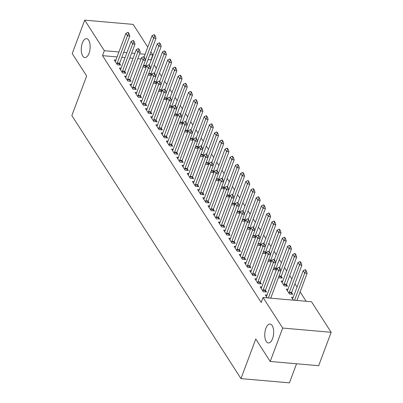 <?xml version="1.0" encoding="UTF-8"?>
<svg xmlns="http://www.w3.org/2000/svg" width="403" height="403" viewBox="0 0 403 403"><rect width="100%" height="100%" fill="white"/><g stroke="black" fill="none" stroke-linecap="round" stroke-linejoin="round"><path stroke-width="0.6" d="M265.874 328.314A9.496 4.398 95 0 1 270.04 324.042A9.496 4.398 95 0 1 273.43 329.165A9.496 4.398 95 0 1 272.544 338.686A9.496 4.398 95 0 1 268.383 342.958A9.496 4.398 95 0 1 264.988 337.83A9.496 4.398 95 0 1 265.874 328.314M82.373 42.93A9.496 4.398 95 0 1 86.534 38.658A9.496 4.398 95 0 1 89.924 43.786A9.496 4.398 95 0 1 89.043 53.302A9.496 4.398 95 0 1 84.877 57.574A9.496 4.398 95 0 1 81.487 52.445A9.496 4.398 95 0 1 82.373 42.93M306.174 301.288L300.134 291.893M297.036 287.067L294.925 283.793M291.822 278.967L289.717 275.687M286.614 270.861L284.508 267.587M281.405 262.761L279.294 259.482M276.191 254.656L274.085 251.381M270.982 246.555L268.877 243.276M265.773 238.45L263.663 235.176M260.565 230.35L258.454 227.07M255.351 222.244L253.245 218.97M250.142 214.144L248.036 210.865M244.933 206.039L242.823 202.764M239.72 197.938L237.614 194.659M234.511 189.833L232.405 186.559M229.302 181.733L227.191 178.453M224.093 173.628L221.982 170.353M218.879 165.527L216.774 162.248M213.671 157.422L211.565 154.148M208.462 149.322L206.351 146.042M203.248 141.216L201.142 137.942M198.039 133.116L195.934 129.837M192.83 125.011L190.72 121.736M187.622 116.91L185.511 113.631M182.408 108.805L180.302 105.526M177.199 100.705L175.093 97.425M171.99 92.599L169.88 89.32M166.777 84.499L164.671 81.22M161.568 76.394L159.462 73.114M156.359 68.293L154.248 65.014M151.15 60.188L150.954 59.886L152.802 54.939L149.876 54.682M311.509 301.751L331.15 332.299L282.694 328.057L263.053 297.51L311.509 301.751M282.694 328.057L270.206 361.466L318.662 365.702L331.15 332.299M296.563 363.768L289.425 382.85L240.974 378.608L71.85 115.59L86.65 76.001L72.218 53.554L84.711 20.15L133.161 24.392L147.79 47.136M150.888 51.962L152.802 54.939M287.969 289.278L286.311 289.132L289.44 293.999L292.714 294.281L291.641 292.613M261.779 286.986L260.121 286.84L263.25 291.701L266.524 291.989L265.451 290.321M281.218 276.408L282.291 278.075L279.017 277.793L278.604 277.143M251.356 270.781L249.699 270.635L252.827 275.496L256.101 275.783L255.028 274.116M270.801 260.202L271.426 261.179M271.189 261.814L268.6 261.587L268.181 260.937M240.934 254.575L239.281 254.429L242.405 259.29L245.679 259.577L244.606 257.91M260.378 243.996L261.008 244.974M260.771 245.608L258.177 245.382L257.764 244.732M230.516 238.369L228.859 238.223L231.987 243.085L235.261 243.372L234.188 241.704M249.961 227.791L250.585 228.768M250.349 229.403L247.759 229.176L247.341 228.526M220.093 222.164L218.441 222.018L221.564 226.879L224.839 227.166L223.766 225.499M239.538 211.585L240.163 212.562M239.926 213.197L237.337 212.965L236.919 212.321M209.676 205.958L208.019 205.812L211.147 210.673L214.421 210.96L213.348 209.293M229.116 195.379L229.745 196.357M229.509 196.991L226.914 196.76L226.501 196.115M199.253 189.753L197.601 189.606L200.724 194.468L203.999 194.755L202.926 193.087M218.698 179.174L219.323 180.151M219.086 180.781L216.497 180.554L216.079 179.909M188.836 173.547L187.178 173.401L190.307 178.262L193.581 178.549L192.508 176.882M208.275 162.968L208.905 163.945M208.668 164.575L206.074 164.348L205.661 163.704M178.413 157.341L176.761 157.195L179.884 162.056L183.158 162.344L182.085 160.676M197.858 146.763L198.483 147.74M198.246 148.369L195.656 148.143L195.238 147.498M167.991 141.136L166.338 140.99L169.467 145.851L172.736 146.138L171.663 144.47M187.435 130.557L188.065 131.534M187.828 132.164L185.234 131.937L184.821 131.292M157.573 124.93L155.916 124.784L159.044 129.645L162.318 129.932L161.245 128.265M177.018 114.351L177.642 115.329M177.406 115.958L174.816 115.732L174.398 115.087M147.15 108.724L145.498 108.578L148.621 113.439L151.896 113.727L150.823 112.059M166.595 98.146L167.22 99.123M166.983 99.753L164.394 99.526L163.981 98.881M136.733 92.519L135.076 92.373L138.204 97.234L141.478 97.521L140.405 95.854M156.173 81.94L156.802 82.917M156.566 83.547L153.971 83.32L153.558 82.675M126.31 76.313L124.658 76.167L127.781 81.028L131.056 81.315L129.983 79.648M145.755 65.734L146.38 66.712M146.143 67.341L143.554 67.115L143.136 66.47M115.893 60.107L114.235 59.961L117.364 64.823L120.638 65.11L119.565 63.442M150.954 59.886L148.022 59.629M141.02 59.019L137.791 58.737M133.04 58.319L129.811 58.037M125.061 57.619L121.832 57.337M117.082 56.924L102.503 55.644L261.204 302.462L263.053 297.51M121.102 68.208L119.444 68.067L122.572 72.928L125.847 73.215L124.774 71.543M150.964 73.84L151.593 74.812M151.357 75.447L148.762 75.22L148.349 74.575M131.524 84.413L129.867 84.272L132.995 89.134L136.264 89.421L135.191 87.748M161.386 90.045L162.011 91.018M161.774 91.652L159.185 91.426L158.767 90.781M141.942 100.619L140.289 100.478L143.413 105.339L146.687 105.626L145.614 103.954M171.804 106.251L172.434 107.223M172.197 107.858L169.603 107.631L169.189 106.986M152.364 116.825L150.707 116.684L153.835 121.545L157.11 121.832L156.037 120.165M182.227 122.457L182.851 123.429M182.614 124.064L180.025 123.837L179.607 123.192M162.782 133.03L161.129 132.889L164.253 137.75L167.527 138.038L166.454 136.37M192.644 138.662L193.274 139.634M193.037 140.269L190.443 140.043L190.03 139.398M173.204 149.236L171.547 149.095L174.675 153.956L177.95 154.243L176.877 152.576M203.067 154.868L203.691 155.84M203.455 156.475L200.865 156.248L200.452 155.603M183.622 165.442L181.97 165.301L185.093 170.162L188.367 170.449L187.294 168.781M213.489 171.074L214.114 172.046M213.877 172.68L211.288 172.454L210.87 171.809M194.044 181.652L192.387 181.506L195.515 186.367L198.79 186.654L197.717 184.987M223.907 187.279L224.536 188.251M224.3 188.886L221.705 188.659L221.292 188.015M204.462 197.858L202.81 197.712L205.933 202.573L209.207 202.86L208.134 201.193M234.329 203.485L234.954 204.457M234.717 205.092L232.128 204.865L231.71 204.22M214.885 214.064L213.227 213.917L216.356 218.779L219.63 219.066L218.557 217.398M244.747 219.69L245.377 220.663M245.14 221.297L242.546 221.071L242.132 220.426M225.307 230.269L223.65 230.123L226.778 234.984L230.053 235.271L228.98 233.604M255.17 235.896L255.794 236.868M255.557 237.503L252.968 237.276L252.55 236.632M235.725 246.475L234.072 246.329L237.196 251.19L240.47 251.477L239.397 249.81M265.587 252.102L266.217 253.074M265.98 253.709L263.386 253.482L262.973 252.837M246.147 262.68L244.49 262.534L247.618 267.396L250.893 267.683L249.82 266.015M276.01 268.307L276.634 269.28M276.398 269.914L273.808 269.688L273.39 269.043M256.565 278.886L254.913 278.74L258.036 283.601L261.31 283.888L260.237 282.221M282.76 281.178L281.103 281.032L284.231 285.893L287.5 286.18L286.432 284.513M266.988 295.092L265.33 294.946L267.214 297.877M293.177 297.384L291.525 297.238L293.409 300.17M102.503 55.644L104.352 50.697L84.711 20.15M270.206 361.466L255.774 339.019L240.974 378.608M145.12 54.269L139.639 53.785M134.889 53.372L131.66 53.09M126.91 52.672L123.681 52.39M118.93 51.972L104.352 50.697M128.648 33.656L129.041 33.691L128.26 32.477L127.867 32.442L128.648 33.656L127.454 35.786L129.811 35.993L119.636 63.211A1.481 0.685 -85 0 0 119.52 63.624L119.248 64.989M115.198 61.463L115.55 60.908A1.481 0.685 -85 0 0 115.716 60.576L125.892 33.353L127.454 35.786L117.278 63.004A1.481 0.685 -85 0 0 117.162 63.417L116.996 64.258M127.867 32.442L125.892 33.353M129.811 35.993L129.041 33.691M145.443 67.281L145.71 65.916A1.481 0.685 95 0 1 145.826 65.503L156.006 38.285L153.649 38.078L152.082 35.65L144.073 57.07M155.231 35.983L154.45 34.769L154.057 34.734L154.838 35.948L155.231 35.983L156.006 38.285M145.392 60.153L153.649 38.078L154.838 35.948M143.186 66.55L143.282 66.092M152.082 35.65L154.057 34.734M133.856 41.761L134.249 41.796L133.469 40.577L133.076 40.542L133.856 41.761L132.668 43.892L135.025 44.098L124.844 71.316A1.481 0.685 -85 0 0 124.734 71.729L124.462 73.094M120.411 69.563L120.764 69.014A1.481 0.685 -85 0 0 120.925 68.676L131.101 41.459L132.668 43.892L122.492 71.109A1.481 0.685 -85 0 0 122.376 71.522L122.21 72.359M133.076 40.542L131.101 41.459M135.025 44.098L134.249 41.796M139.07 49.861L139.463 49.896L138.682 48.682L138.289 48.647L139.07 49.861L137.876 51.992L140.234 52.199L130.058 79.416A1.481 0.685 -85 0 0 129.942 79.829L129.67 81.194M125.62 77.668L125.973 77.119A1.481 0.685 -85 0 0 126.139 76.782L136.315 49.564L137.876 51.992L127.701 79.21A1.481 0.685 -85 0 0 127.585 79.623L127.419 80.464M138.289 48.647L136.315 49.564M140.234 52.199L139.463 49.896M150.651 75.386L150.924 74.021A1.481 0.685 95 0 1 151.039 73.608L161.215 46.39L158.858 46.184L157.296 43.751L149.286 65.175M160.444 44.088L159.664 42.869L159.271 42.839L160.051 44.053L160.444 44.088L161.215 46.39M150.606 68.258L158.858 46.184L160.051 44.053M148.4 74.651L148.49 74.192M157.296 43.751L159.271 42.839M155.86 83.486L156.132 82.121A1.481 0.685 95 0 1 156.248 81.708L166.424 54.491L164.066 54.284L162.505 51.856L154.495 73.275M165.653 52.188L164.872 50.974L164.479 50.939L165.26 52.153L165.653 52.188L166.424 54.491M155.815 76.358L164.066 54.284L165.26 52.153M153.608 82.756L153.699 82.298M162.505 51.856L164.479 50.939M144.279 57.967L144.672 58.002L143.891 56.783L143.498 56.747L144.279 57.967L143.085 60.097L145.443 60.304L135.267 87.522A1.481 0.685 -85 0 0 135.151 87.935L134.879 89.3M130.829 85.768L131.182 85.219A1.481 0.685 -85 0 0 131.348 84.882L141.524 57.664L143.085 60.097L132.909 87.315A1.481 0.685 -85 0 0 132.794 87.728L132.627 88.564M143.498 56.747L141.524 57.664M145.443 60.304L144.672 58.002M149.488 66.067L149.881 66.102L149.1 64.888L148.707 64.853L149.488 66.067L148.299 68.198L150.651 68.404L140.476 95.622A1.481 0.685 -85 0 0 140.36 96.035L140.093 97.4M136.038 93.874L136.39 93.325A1.481 0.685 -85 0 0 136.557 92.987L146.732 65.77L148.299 68.198L138.118 95.415A1.481 0.685 -85 0 0 138.002 95.828L137.836 96.67M148.707 64.853L146.732 65.77M150.651 68.404L149.881 66.102M161.069 91.592L161.341 90.227A1.481 0.685 95 0 1 161.457 89.814L171.633 62.596L169.275 62.389L167.713 59.956L159.704 81.381M170.862 60.294L170.081 59.075L169.688 59.045L170.469 60.259L170.862 60.294L171.633 62.596M161.024 84.464L169.275 62.389L170.469 60.259M158.817 90.856L158.908 90.398M167.713 59.956L169.688 59.045M166.283 99.692L166.555 98.327A1.481 0.685 95 0 1 166.671 97.914L176.846 70.696L174.489 70.49L172.922 68.062L164.918 89.481M176.076 68.394L175.29 67.18L174.897 67.145L175.683 68.359L176.076 68.394L176.846 70.696M166.232 92.564L174.489 70.49L175.683 68.359M164.031 98.962L164.122 98.503M172.922 68.062L174.897 67.145M154.702 74.172L155.095 74.207L154.309 72.988L153.916 72.953L154.702 74.172L153.508 76.303L155.865 76.51L145.69 103.727A1.481 0.685 -85 0 0 145.574 104.14L145.302 105.505M141.251 101.974L141.604 101.425A1.481 0.685 -85 0 0 141.765 101.088L151.946 73.87L153.508 76.303L143.332 103.521A1.481 0.685 -85 0 0 143.216 103.934L143.05 104.77M153.916 72.953L151.946 73.87M155.865 76.51L155.095 74.207M171.492 107.797L171.764 106.432A1.481 0.685 95 0 1 171.88 106.019L182.055 78.802L179.698 78.595L178.136 76.162L170.126 97.586M181.285 76.499L180.504 75.28L180.111 75.25L180.892 76.464L181.285 76.499L182.055 78.802M171.446 100.669L179.698 78.595L180.892 76.464M169.24 107.062L169.331 106.604M178.136 76.162L180.111 75.25M159.91 82.272L160.303 82.308L159.523 81.094L159.13 81.058L159.91 82.272L158.717 84.403L161.074 84.61L150.898 111.827A1.481 0.685 -85 0 0 150.782 112.241L150.51 113.606M146.46 110.079L146.813 109.53A1.481 0.685 -85 0 0 146.979 109.193L157.155 81.975L158.717 84.403L148.541 111.621A1.481 0.685 -85 0 0 148.425 112.034L148.259 112.875M159.13 81.058L157.155 81.975M161.074 84.61L160.303 82.308M176.7 115.898L176.972 114.533A1.481 0.685 95 0 1 177.088 114.12L187.264 86.902L184.906 86.695L183.345 84.267L175.335 105.687M186.493 84.6L185.712 83.386L185.32 83.35L186.1 84.565L186.493 84.6L187.264 86.902M176.655 108.77L184.906 86.695L186.1 84.565M174.449 115.167L174.539 114.709M183.345 84.267L185.32 83.35M165.119 90.378L165.512 90.413L164.731 89.194L164.338 89.159L165.119 90.378L163.925 92.509L166.283 92.715L156.107 119.933A1.481 0.685 -85 0 0 155.991 120.346L155.719 121.711M151.669 118.18L152.022 117.631A1.481 0.685 -85 0 0 152.188 117.293L162.364 90.076L163.925 92.509L153.75 119.726A1.481 0.685 -85 0 0 153.634 120.139L153.467 120.976M164.338 89.159L162.364 90.076M166.283 92.715L165.512 90.413M181.914 124.003L182.181 122.638A1.481 0.685 95 0 1 182.297 122.225L192.478 95.007L190.12 94.801L188.554 92.368L180.544 113.792M191.702 92.705L190.921 91.486L190.528 91.456L191.309 92.67L191.702 92.705L192.478 95.007M181.864 116.875L190.12 94.801L191.309 92.67M179.657 123.268L179.753 122.809M188.554 92.368L190.528 91.456M170.328 98.478L170.721 98.513L169.94 97.299L169.547 97.264L170.328 98.478L169.139 100.609L171.497 100.815L161.316 128.033A1.481 0.685 -85 0 0 161.2 128.446L160.933 129.811M156.883 126.285L157.235 125.736A1.481 0.685 -85 0 0 157.397 125.398L167.572 98.181L169.139 100.609L158.963 127.827A1.481 0.685 -85 0 0 158.847 128.24L158.681 129.081M169.547 97.264L167.572 98.181M171.497 100.815L170.721 98.513M187.123 132.103L187.395 130.738A1.481 0.685 95 0 1 187.511 130.325L197.687 103.108L195.329 102.901L193.767 100.473L185.758 121.892M196.916 100.805L196.135 99.591L195.742 99.556L196.523 100.77L196.916 100.805L197.687 103.108M187.078 124.975L195.329 102.901L196.523 100.77M184.871 131.373L184.962 130.915M193.767 100.473L195.742 99.556M175.542 106.583L175.935 106.619L175.154 105.4L174.761 105.369L175.542 106.583L174.348 108.714L176.705 108.921L166.53 136.138A1.481 0.685 -85 0 0 166.414 136.552L166.142 137.917M162.092 134.385L162.444 133.836A1.481 0.685 -85 0 0 162.611 133.499L172.786 106.281L174.348 108.714L164.172 135.932A1.481 0.685 -85 0 0 164.056 136.345L163.89 137.181M174.761 105.369L172.786 106.281M176.705 108.921L175.935 106.619M192.332 140.209L192.604 138.844A1.481 0.685 95 0 1 192.72 138.431L202.895 111.213L200.538 111.006L198.976 108.573L190.967 129.998M202.125 108.911L201.344 107.692L200.951 107.661L201.732 108.875L202.125 108.911L202.895 111.213M192.286 133.081L200.538 111.006L201.732 108.875M190.08 139.473L190.171 139.015M198.976 108.573L200.951 107.661M180.751 114.684L181.143 114.719L180.363 113.505L179.97 113.47L180.751 114.684L179.557 116.815L181.914 117.021L171.738 144.239A1.481 0.685 -85 0 0 171.623 144.652L171.351 146.017M167.3 142.491L167.653 141.942A1.481 0.685 -85 0 0 167.819 141.604L177.995 114.387L179.557 116.815L169.381 144.032A1.481 0.685 -85 0 0 169.265 144.445L169.099 145.287M179.97 113.47L177.995 114.387M181.914 117.021L181.143 114.719M197.541 148.309L197.813 146.944A1.481 0.685 95 0 1 197.928 146.531L208.104 119.313L205.747 119.107L204.185 116.679L196.175 138.098M207.333 117.011L206.553 115.797L206.16 115.762L206.941 116.976L207.333 117.011L208.104 119.313M197.495 141.181L205.747 119.107L206.941 116.976M195.289 147.579L195.379 147.12M204.185 116.679L206.16 115.762M185.959 122.789L186.352 122.824L185.571 121.605L185.179 121.575L185.959 122.789L184.77 124.92L187.123 125.126L176.947 152.344A1.481 0.685 -85 0 0 176.831 152.757L176.564 154.122M172.509 150.591L172.862 150.042A1.481 0.685 -85 0 0 173.028 149.704L183.204 122.487L184.77 124.92L174.59 152.138A1.481 0.685 -85 0 0 174.474 152.551L174.308 153.387M185.179 121.575L183.204 122.487M187.123 125.126L186.352 122.824M202.754 156.414L203.026 155.049A1.481 0.685 95 0 1 203.142 154.636L213.318 127.419L210.96 127.212L209.394 124.779L201.389 146.203M212.547 125.116L211.761 123.897L211.368 123.867L212.154 125.081L212.547 125.116L213.318 127.419M202.704 149.286L210.96 127.212L212.154 125.081M200.503 155.679L200.593 155.22M209.394 124.779L211.368 123.867M191.173 130.889L191.566 130.925L190.78 129.711L190.387 129.675L191.173 130.889L189.979 133.02L192.337 133.227L182.161 160.444A1.481 0.685 -85 0 0 182.045 160.857L181.773 162.223M177.723 158.696L178.076 158.147A1.481 0.685 -85 0 0 178.237 157.81L188.418 130.592L189.979 133.02L179.803 160.238A1.481 0.685 -85 0 0 179.688 160.651L179.521 161.492M190.387 129.675L188.418 130.592M192.337 133.227L191.566 130.925M207.963 164.515L208.235 163.15A1.481 0.685 95 0 1 208.351 162.736L218.527 135.519L216.169 135.312L214.608 132.884L206.598 154.304M217.756 133.217L216.975 132.003L216.582 131.967L217.363 133.181L217.756 133.217L218.527 135.519M207.918 157.387L216.169 135.312L217.363 133.181M205.711 163.784L205.802 163.326M214.608 132.884L216.582 131.967M196.382 138.995L196.775 139.03L195.994 137.811L195.601 137.781L196.382 138.995L195.188 141.126L197.546 141.332L187.37 168.55A1.481 0.685 -85 0 0 187.254 168.963L186.982 170.328M182.932 166.797L183.284 166.248A1.481 0.685 -85 0 0 183.451 165.91L193.626 138.692L195.188 141.126L185.012 168.343A1.481 0.685 -85 0 0 184.896 168.756L184.73 169.592M195.601 137.781L193.626 138.692M197.546 141.332L196.775 139.03M213.172 172.62L213.444 171.255A1.481 0.685 95 0 1 213.56 170.842L223.736 143.624L221.378 143.418L219.816 140.985L211.807 162.409M222.965 141.322L222.184 140.103L221.791 140.073L222.572 141.287L222.965 141.322L223.736 143.624M213.127 165.492L221.378 143.418L222.572 141.287M210.92 171.885L211.011 171.426M219.816 140.985L221.791 140.073M201.591 147.095L201.984 147.13L201.203 145.916L200.81 145.881L201.591 147.095L200.397 149.226L202.754 149.432L192.579 176.65A1.481 0.685 -85 0 0 192.463 177.063L192.191 178.428M188.141 174.902L188.493 174.353A1.481 0.685 -85 0 0 188.659 174.015L198.835 146.798L200.397 149.226L190.221 176.443A1.481 0.685 -85 0 0 190.105 176.857L189.939 177.698M200.81 145.881L198.835 146.798M202.754 149.432L201.984 147.13M218.386 180.72L218.653 179.355A1.481 0.685 95 0 1 218.769 178.942L228.949 151.724L226.592 151.518L225.025 149.09L217.016 170.509M228.174 149.422L227.393 148.208L227 148.173L227.781 149.387L228.174 149.422L228.949 151.724M218.335 173.592L226.592 151.518L227.781 149.387M216.129 179.99L216.225 179.531M225.025 149.09L227 148.173M206.799 155.2L207.192 155.236L206.412 154.017L206.019 153.986L206.799 155.2L205.611 157.331L207.968 157.538L197.787 184.755A1.481 0.685 -85 0 0 197.672 185.168L197.405 186.534M193.354 183.002L193.707 182.453A1.481 0.685 -85 0 0 193.868 182.116L204.044 154.898L205.611 157.331L195.435 184.549A1.481 0.685 -85 0 0 195.319 184.962L195.153 185.798M206.019 153.986L204.044 154.898M207.968 157.538L207.192 155.236M223.594 188.826L223.867 187.46A1.481 0.685 95 0 1 223.982 187.047L234.158 159.83L231.801 159.623L230.239 157.19L222.229 178.615M233.387 157.528L232.607 156.309L232.214 156.278L232.994 157.492L233.387 157.528L234.158 159.83M223.549 181.698L231.801 159.623L232.994 157.492M221.343 188.09L221.433 187.632M230.239 157.19L232.214 156.278M212.013 163.301L212.406 163.336L211.625 162.122L211.232 162.087L212.013 163.301L210.819 165.431L213.177 165.638L203.001 192.856A1.481 0.685 -85 0 0 202.885 193.269L202.613 194.634M198.563 191.108L198.916 190.559A1.481 0.685 -85 0 0 199.082 190.221L209.258 163.003L210.819 165.431L200.644 192.649A1.481 0.685 -85 0 0 200.528 193.062L200.362 193.903M211.232 162.087L209.258 163.003M213.177 165.638L212.406 163.336M228.803 196.926L229.075 195.561A1.481 0.685 95 0 1 229.191 195.148L239.367 167.93L237.009 167.724L235.448 165.295L227.438 186.715M238.596 165.628L237.815 164.414L237.422 164.379L238.203 165.593L238.596 165.628L239.367 167.93M228.758 189.798L237.009 167.724L238.203 165.593M226.551 196.196L226.642 195.737M235.448 165.295L237.422 164.379M217.222 171.406L217.615 171.441L216.834 170.222L216.441 170.192L217.222 171.406L216.028 173.537L218.386 173.743L208.21 200.961A1.481 0.685 -85 0 0 208.094 201.374L207.822 202.739M203.772 199.208L204.125 198.659A1.481 0.685 -85 0 0 204.291 198.321L214.467 171.104L216.028 173.537L205.852 200.754A1.481 0.685 -85 0 0 205.737 201.168L205.57 202.004M216.441 170.192L214.467 171.104M218.386 173.743L217.615 171.441M234.012 205.031L234.284 203.666A1.481 0.685 95 0 1 234.4 203.253L244.576 176.035L242.218 175.829L240.656 173.396L232.647 194.82M243.805 173.733L243.024 172.519L242.631 172.484L243.412 173.698L243.805 173.733L244.576 176.035M233.967 197.903L242.218 175.829L243.412 173.698M231.76 204.296L231.851 203.837M240.656 173.396L242.631 172.484M222.431 179.506L222.824 179.542L222.043 178.328L221.65 178.292L222.431 179.506L221.242 181.637L223.594 181.844L213.419 209.061A1.481 0.685 -85 0 0 213.303 209.474L213.036 210.84M208.981 207.313L209.333 206.764A1.481 0.685 -85 0 0 209.5 206.427L219.675 179.209L221.242 181.637L211.061 208.855A1.481 0.685 -85 0 0 210.945 209.268L210.779 210.109M221.65 178.292L219.675 179.209M223.594 181.844L222.824 179.542M239.226 213.132L239.498 211.766A1.481 0.685 95 0 1 239.614 211.353L249.789 184.136L247.432 183.929L245.865 181.501L237.861 202.921M249.019 181.834L248.233 180.62L247.84 180.584L248.626 181.798L249.019 181.834L249.789 184.136M239.175 206.004L247.432 183.929L248.626 181.798M236.974 212.401L237.065 211.943M245.865 181.501L247.84 180.584M227.645 187.612L228.038 187.647L227.252 186.428L226.859 186.398L227.645 187.612L226.451 189.742L228.808 189.949L218.633 217.167A1.481 0.685 -85 0 0 218.517 217.58L218.245 218.945M214.195 215.414L214.547 214.864A1.481 0.685 -85 0 0 214.708 214.527L224.889 187.309L226.451 189.742L216.275 216.96A1.481 0.685 -85 0 0 216.159 217.373L215.993 218.209M226.859 186.398L224.889 187.309M228.808 189.949L228.038 187.647M244.435 221.237L244.707 219.872A1.481 0.685 95 0 1 244.823 219.459L254.998 192.241L252.641 192.035L251.079 189.601L243.069 211.026M254.228 189.939L253.447 188.725L253.054 188.69L253.835 189.904L254.228 189.939L254.998 192.241M244.389 214.109L252.641 192.035L253.835 189.904M242.183 220.501L242.274 220.043M251.079 189.601L253.054 188.69M232.853 195.712L233.246 195.747L232.466 194.533L232.073 194.498L232.853 195.712L231.66 197.843L234.017 198.049L223.841 225.267A1.481 0.685 -85 0 0 223.725 225.68L223.453 227.045M219.403 223.519L219.756 222.97A1.481 0.685 -85 0 0 219.922 222.632L230.098 195.415L231.66 197.843L221.484 225.06A1.481 0.685 -85 0 0 221.368 225.473L221.202 226.315M232.073 194.498L230.098 195.415M234.017 198.049L233.246 195.747M249.643 229.337L249.915 227.972A1.481 0.685 95 0 1 250.031 227.559L260.207 200.341L257.849 200.135L256.288 197.707L248.278 219.126M259.436 198.039L258.655 196.825L258.263 196.79L259.043 198.004L259.436 198.039L260.207 200.341M249.598 222.209L257.849 200.135L259.043 198.004M247.392 228.607L247.482 228.148M256.288 197.707L258.263 196.79M238.062 203.817L238.455 203.853L237.674 202.633L237.281 202.603L238.062 203.817L236.868 205.948L239.226 206.155L229.05 233.372A1.481 0.685 -85 0 0 228.934 233.785L228.662 235.151M224.612 231.619L224.965 231.07A1.481 0.685 -85 0 0 225.131 230.733L235.307 203.515L236.868 205.948L226.693 233.166A1.481 0.685 -85 0 0 226.577 233.579L226.41 234.415M237.281 202.603L235.307 203.515M239.226 206.155L238.455 203.853M254.857 237.443L255.124 236.077A1.481 0.685 95 0 1 255.24 235.664L265.421 208.447L263.063 208.24L261.497 205.807L253.487 227.232M264.645 206.145L263.864 204.931L263.471 204.895L264.252 206.109L264.645 206.145L265.421 208.447M254.807 230.315L263.063 208.24L264.252 206.109M252.6 236.707L252.691 236.249M261.497 205.807L263.471 204.895M243.271 211.918L243.664 211.953L242.883 210.739L242.49 210.704L243.271 211.918L242.082 214.048L244.44 214.255L234.259 241.473A1.481 0.685 -85 0 0 234.143 241.886L233.876 243.251M229.826 239.725L230.178 239.175A1.481 0.685 -85 0 0 230.34 238.838L240.515 211.62L242.082 214.048L231.906 241.266A1.481 0.685 -85 0 0 231.79 241.679L231.619 242.52M242.49 210.704L240.515 211.62M244.44 214.255L243.664 211.953M260.066 245.543L260.338 244.178A1.481 0.685 95 0 1 260.454 243.765L270.63 216.547L268.272 216.34L266.71 213.912L258.701 235.332M269.859 214.245L269.073 213.031L268.685 212.996L269.466 214.215L269.859 214.245L270.63 216.547M260.021 238.415L268.272 216.34L269.466 214.215M257.814 244.812L257.905 244.354M266.71 213.912L268.685 212.996M248.485 220.023L248.878 220.058L248.097 218.839L247.704 218.809L248.485 220.023L247.291 222.154L249.648 222.36L239.473 249.578A1.481 0.685 -85 0 0 239.357 249.991L239.085 251.356M235.035 247.825L235.387 247.276A1.481 0.685 -85 0 0 235.554 246.938L245.729 219.721L247.291 222.154L237.115 249.371A1.481 0.685 -85 0 0 236.999 249.784L236.833 250.621M247.704 218.809L245.729 219.721M249.648 222.36L248.878 220.058M265.275 253.648L265.547 252.283A1.481 0.685 95 0 1 265.663 251.87L275.838 224.652L273.481 224.446L271.919 222.013L263.91 243.437M275.068 222.35L274.287 221.136L273.894 221.101L274.675 222.315L275.068 222.35L275.838 224.652M265.229 246.52L273.481 224.446L274.675 222.315M263.023 252.913L263.114 252.454M271.919 222.013L273.894 221.101M253.694 228.123L254.086 228.158L253.306 226.944L252.913 226.909L253.694 228.123L252.5 230.254L254.857 230.461L244.681 257.678A1.481 0.685 -85 0 0 244.566 258.091L244.294 259.456M240.243 255.93L240.596 255.381A1.481 0.685 -85 0 0 240.762 255.044L250.938 227.826L252.5 230.254L242.324 257.472A1.481 0.685 -85 0 0 242.208 257.885L242.042 258.726M252.913 226.909L250.938 227.826M254.857 230.461L254.086 228.158M270.484 261.749L270.756 260.383A1.481 0.685 95 0 1 270.871 259.97L281.047 232.753L278.69 232.546L277.128 230.118L269.118 251.537M280.276 230.451L279.496 229.236L279.103 229.201L279.884 230.42L280.276 230.451L281.047 232.753M270.438 254.62L278.69 232.546L279.884 230.42M268.232 261.018L268.322 260.56M277.128 230.118L279.103 229.201M258.902 236.229L259.295 236.264L258.514 235.045L258.122 235.014L258.902 236.229L257.713 238.359L260.066 238.566L249.89 265.784A1.481 0.685 -85 0 0 249.774 266.197L249.507 267.562M245.452 264.03L245.805 263.481A1.481 0.685 -85 0 0 245.971 263.144L256.147 235.926L257.713 238.359L247.533 265.577A1.481 0.685 -85 0 0 247.417 265.99L247.251 266.826M258.122 235.014L256.147 235.926M260.066 238.566L259.295 236.264M275.697 269.854L275.969 268.489A1.481 0.685 95 0 1 276.085 268.076L286.261 240.858L283.903 240.651L282.337 238.218L274.332 259.643M285.485 238.556L284.704 237.342L284.311 237.307L285.097 238.521L285.485 238.556L286.261 240.858M275.647 262.726L283.903 240.651L285.097 238.521M273.446 269.118L273.536 268.66M282.337 238.218L284.311 237.307M264.116 244.329L264.509 244.364L263.723 243.15L263.33 243.115L264.116 244.329L262.922 246.46L265.28 246.666L255.104 273.884A1.481 0.685 -85 0 0 254.988 274.297L254.716 275.662M250.666 272.136L251.019 271.587A1.481 0.685 -85 0 0 251.18 271.249L261.361 244.032L262.922 246.46L252.746 273.677A1.481 0.685 -85 0 0 252.631 274.09L252.464 274.932M263.33 243.115L261.361 244.032M265.28 246.666L264.509 244.364M280.906 277.954L281.178 276.589A1.481 0.685 95 0 1 281.294 276.181L291.47 248.958L289.112 248.752L287.551 246.324L279.541 267.743M290.699 246.656L289.918 245.442L289.525 245.407L290.306 246.626L290.699 246.656L291.47 248.958M280.861 270.826L289.112 248.752L290.306 246.626M278.654 277.224L278.745 276.765M287.551 246.324L289.525 245.407M269.325 252.434L269.718 252.469L268.937 251.255L268.544 251.22L269.325 252.434L268.131 254.565L270.489 254.772L260.313 281.989A1.481 0.685 -85 0 0 260.197 282.402L259.925 283.767M255.875 280.236L256.227 279.687A1.481 0.685 -85 0 0 256.394 279.35L266.569 252.132L268.131 254.565L257.955 281.783A1.481 0.685 -85 0 0 257.839 282.196L257.673 283.032M268.544 251.22L266.569 252.132M270.489 254.772L269.718 252.469M286.115 286.059L286.387 284.694A1.481 0.685 95 0 1 286.503 284.281L296.679 257.064L294.321 256.857L292.759 254.424L282.584 281.647A1.481 0.685 95 0 1 282.417 281.979L282.065 282.528M295.908 254.761L295.127 253.547L294.734 253.512L295.515 254.726L295.908 254.761L296.679 257.064M283.863 285.324L284.029 284.488A1.481 0.685 95 0 1 284.145 284.075L294.321 256.857L295.515 254.726M292.759 254.424L294.734 253.512M274.534 260.534L274.927 260.57L274.146 259.356L273.753 259.32L274.534 260.534L273.34 262.665L275.697 262.872L265.522 290.089A1.481 0.685 -85 0 0 265.406 290.503L265.134 291.868M261.084 288.341L261.436 287.792A1.481 0.685 -85 0 0 261.602 287.455L271.778 260.237L273.34 262.665L263.164 289.883A1.481 0.685 -85 0 0 263.048 290.296L262.882 291.137M273.753 259.32L271.778 260.237M275.697 262.872L274.927 260.57M291.329 294.16L291.596 292.8A1.481 0.685 95 0 1 291.712 292.387L301.892 265.164L299.535 264.957L297.968 262.529L287.792 289.747A1.481 0.685 95 0 1 287.626 290.084L287.279 290.634M301.117 262.862L300.336 261.648L299.943 261.612L300.724 262.832L301.117 262.862L301.892 265.164M289.072 293.429L289.238 292.593A1.481 0.685 95 0 1 289.354 292.18L299.535 264.957L300.724 262.832M297.968 262.529L299.943 261.612M279.742 268.64L280.135 268.675L279.355 267.461L278.962 267.426L279.742 268.64L278.554 270.771L280.911 270.977L270.735 298.185M266.297 296.442L266.65 295.893A1.481 0.685 -85 0 0 266.811 295.555L276.987 268.338L278.554 270.771L268.378 297.978M278.962 267.426L276.987 268.338M280.911 270.977L280.135 268.675M296.925 300.477L307.101 273.269L304.744 273.063L303.182 270.63L293.001 297.852A1.481 0.685 95 0 1 292.84 298.185L292.487 298.734M306.33 270.967L305.545 269.753L305.152 269.718L305.937 270.932L306.33 270.967L307.101 273.269M294.573 300.27L304.744 273.063L305.937 270.932M303.182 270.63L305.152 269.718M117.162 63.417L119.52 63.624M117.278 63.004L119.636 63.211M145.826 65.503L143.574 65.306M145.71 65.916L143.418 65.714M122.376 71.522L124.734 71.729M122.492 71.109L124.844 71.316M127.585 79.623L129.942 79.829M127.701 79.21L130.058 79.416M151.039 73.608L148.783 73.411M150.924 74.021L148.631 73.82M156.248 81.708L153.991 81.512M156.132 82.121L153.84 81.92M132.794 87.728L135.151 87.935M132.909 87.315L135.267 87.522M138.002 95.828L140.36 96.035M138.118 95.415L140.476 95.622M161.457 89.814L159.205 89.617M161.341 90.227L159.049 90.025M166.671 97.914L164.414 97.717M166.555 98.327L164.258 98.125M143.216 103.934L145.574 104.14M143.332 103.521L145.69 103.727M171.88 106.019L169.623 105.823M171.764 106.432L169.472 106.231M148.425 112.034L150.782 112.241M148.541 111.621L150.898 111.827M177.088 114.12L174.831 113.923M176.972 114.533L174.68 114.331M153.634 120.139L155.991 120.346M153.75 119.726L156.107 119.933M182.297 122.225L180.045 122.028M182.181 122.638L179.889 122.436M158.847 128.24L161.2 128.446M158.963 127.827L161.316 128.033M187.511 130.325L185.254 130.129M187.395 130.738L185.103 130.537M164.056 136.345L166.414 136.552M164.172 135.932L166.53 136.138M192.72 138.431L190.463 138.234M192.604 138.844L190.312 138.642M169.265 144.445L171.623 144.652M169.381 144.032L171.738 144.239M197.928 146.531L195.677 146.334M197.813 146.944L195.52 146.747M174.474 152.551L176.831 152.757M174.59 152.138L176.947 152.344M203.142 154.636L200.885 154.44M203.026 155.049L200.729 154.848M179.688 160.651L182.045 160.857M179.803 160.238L182.161 160.444M208.351 162.736L206.094 162.54M208.235 163.15L205.943 162.953M184.896 168.756L187.254 168.963M185.012 168.343L187.37 168.55M213.56 170.842L211.303 170.645M213.444 171.255L211.152 171.053M190.105 176.857L192.463 177.063M190.221 176.443L192.579 176.65M218.769 178.942L216.517 178.746M218.653 179.355L216.361 179.159M195.319 184.962L197.672 185.168M195.435 184.549L197.787 184.755M223.982 187.047L221.726 186.851M223.867 187.46L221.574 187.259M200.528 193.062L202.885 193.269M200.644 192.649L203.001 192.856M229.191 195.148L226.934 194.951M229.075 195.561L226.783 195.364M205.737 201.168L208.094 201.374M205.852 200.754L208.21 200.961M234.4 203.253L232.148 203.057M234.284 203.666L231.992 203.465M210.945 209.268L213.303 209.474M211.061 208.855L213.419 209.061M239.614 211.353L237.357 211.157M239.498 211.766L237.201 211.57M216.159 217.373L218.517 217.58M216.275 216.96L218.633 217.167M244.823 219.459L242.566 219.262M244.707 219.872L242.415 219.67M221.368 225.473L223.725 225.68M221.484 225.06L223.841 225.267M250.031 227.559L247.774 227.363M249.915 227.972L247.623 227.776M226.577 233.579L228.934 233.785M226.693 233.166L229.05 233.372M255.24 235.664L252.988 235.468M255.124 236.077L252.832 235.876M231.79 241.679L234.143 241.886M231.906 241.266L234.259 241.473M260.454 243.765L258.197 243.568M260.338 244.178L258.046 243.981M236.999 249.784L239.357 249.991M237.115 249.371L239.473 249.578M265.663 251.87L263.406 251.674M265.547 252.283L263.255 252.082M242.208 257.885L244.566 258.091M242.324 257.472L244.681 257.678M270.871 259.97L268.62 259.774M270.756 260.383L268.463 260.187M247.417 265.99L249.774 266.197M247.533 265.577L249.89 265.784M276.085 268.076L273.828 267.879M275.969 268.489L273.672 268.287M252.631 274.09L254.988 274.297M252.746 273.677L255.104 273.884M281.294 276.181L279.037 275.979M281.178 276.589L278.886 276.393M257.839 282.196L260.197 282.402M257.955 281.783L260.313 281.989M286.503 284.281L284.145 284.075M286.387 284.694L284.029 284.488M263.048 290.296L265.406 290.503M263.164 289.883L265.522 290.089M291.712 292.387L289.354 292.18M291.596 292.8L289.238 292.593"/></g></svg>
